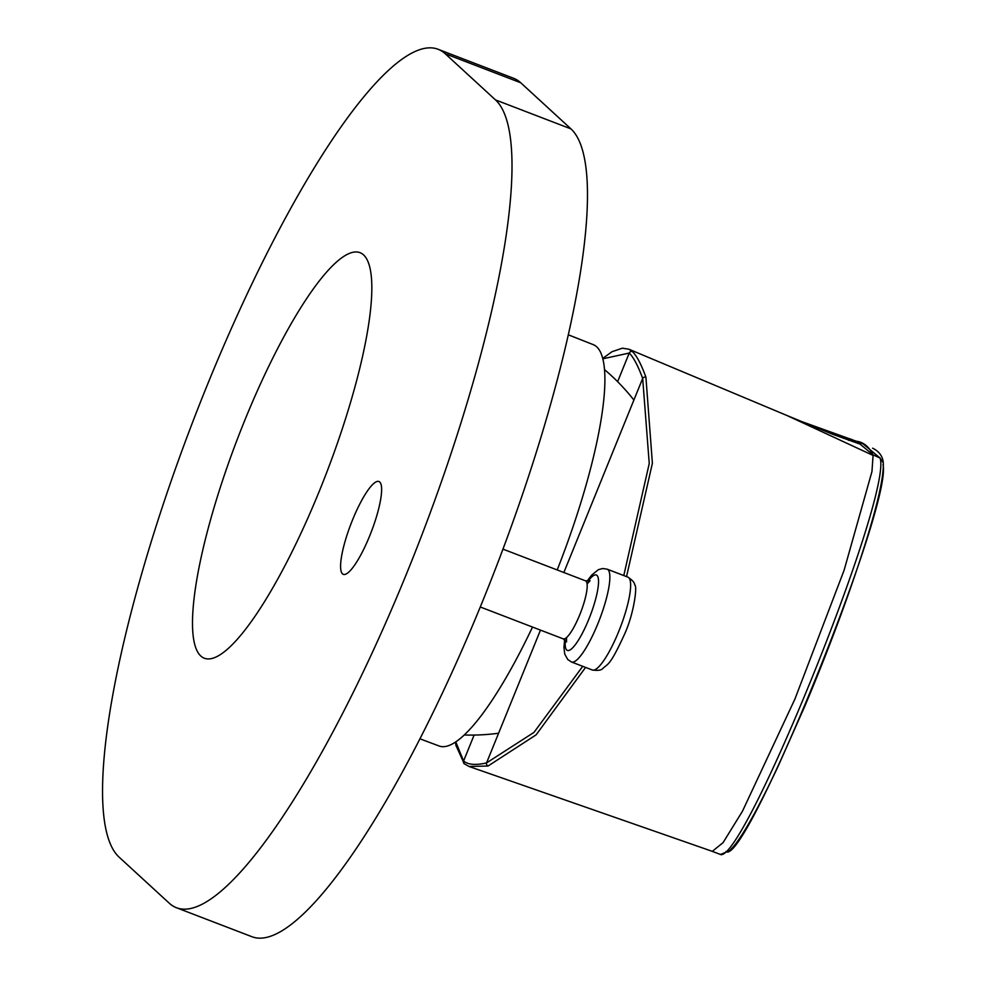 <?xml version="1.0" encoding="UTF-8"?>
<svg xmlns="http://www.w3.org/2000/svg" width="986" height="986" viewBox="0 0 986 986"><rect width="100%" height="100%" fill="white"/><g stroke="black" fill="none" stroke-linecap="round" stroke-linejoin="round"><path stroke-width="1.48" d="M119.059 857.105L169.296 903.238A435.06 95.506 -69 0 0 176.408 907.712A435.06 95.506 -69 0 0 414.724 553.343A435.06 95.506 -69 0 0 495.49 99.906L445.265 53.774A435.06 95.506 -69 0 0 438.141 49.3A435.06 95.506 -69 0 0 199.825 403.681A435.06 95.506 -69 0 0 119.059 857.105M176.408 907.712L251.886 936.7A435.06 95.506 -69 0 0 490.202 582.319A435.06 95.506 -69 0 0 570.968 128.895L520.731 82.762A435.06 95.506 -69 0 0 513.62 78.288L438.141 49.3M628.846 349.204L632.507 351.657C636.808 355.897 641.282 364.413 645.916 377.207L652.387 463.272L626.529 576.613M585.573 667.411L536.113 734.853L488.033 766.023L469.04 766.467L712.299 851.349L723.071 842.636L742.446 811.256L794.95 698.975L844.09 570.278L871.957 471.555L873.078 455.421L787.074 415.55L628.871 349.204M469.04 766.467L464.233 763.756A2.49 2.416 -49.2 0 1 463.593 760.995C468.054 764.742 475.708 765.382 486.542 762.917L533.981 732.388L582.738 666.314M623.781 575.553L649.244 463.531L642.675 378.427C637.991 365.72 633.517 357.265 629.241 353.05L602.853 358.805M455.766 741.866L463.593 760.995L474.118 735.063M883.16 462.077L880.288 458.663C891.159 499.828 740.498 870.835 719.706 854.122L720.778 854.394L719.706 854.122M880.215 458.133L863.12 443.922L856.735 441.371L873.004 454.842C868.9 446.473 863.218 441.925 855.959 441.186L850.105 438.869L848.539 440.311M883.012 464.702C892.761 504.746 745.478 867.446 725.93 851.547M880.227 458.133L873.004 454.842M800.151 421.022L856.735 441.383M712.003 851.263L719.386 854.061M319.784 489.993A217.203 47.685 -69 0 0 360.124 252.712A217.203 47.685 -69 0 0 237.651 438.351A217.203 47.685 -69 0 0 204.373 658.241A217.203 47.685 -69 0 0 319.784 489.993M557.201 569.957A214.96 47.192 -69 0 0 593.313 344.669L568.343 334.821M419.913 738.81L439.164 746.008A214.96 47.192 -69 0 0 532.514 627.059M369.713 535.842A49.719 10.92 -69 0 0 378.932 481.513A49.719 10.92 -69 0 0 350.917 524.022A49.719 10.92 -69 0 0 343.276 574.345A49.719 10.92 -69 0 0 369.713 535.842M495.49 99.906L570.968 128.895M445.265 53.774L520.731 82.762M617.618 381.681L629.241 353.05A2.49 2.416 134.3 0 1 632.507 351.657M883.271 462.705C884.195 481.168 872.413 522.309 860.026 560.048C847.997 596.912 828.659 649.638 805.02 705.742L778.176 766.184C758.468 807.805 743.555 834.612 733.461 846.592L729.603 850.684L720.778 854.381M883.222 462.594L880.288 458.663M488.033 766.023A2.49 2.219 -103.2 0 1 486.542 762.917L540.476 630.103M563.856 572.509L642.675 378.427A2.49 2.083 160.1 0 1 645.916 377.207M566.543 637.548L566.531 641.972L563.228 638.854A31.071 6.828 -69 0 0 579.756 614.783A31.071 6.828 -69 0 0 585.511 580.828L502.971 549.128M565.372 640.222A40.401 8.874 -69 0 0 571.818 648.628A40.401 8.874 -69 0 0 588.864 619.146A40.401 8.874 -69 0 0 598.539 580.976A40.401 8.874 -69 0 0 588.026 581.247M564.621 639.594L563.955 647.445L564.756 654.137L567.751 659.498L571.523 662.013A49.719 10.92 -69 0 0 597.96 623.497A49.719 10.92 -69 0 0 607.179 569.181L602.692 568.515L598.428 569.649L591.711 575.035L587.04 581.21M627.946 577.155C632.531 580.261 634.774 582.862 634.701 584.969C637.498 585.339 634.208 612.614 624.976 633.271C609.755 666.598 608.165 663.332 602.643 668.631C601.238 670.295 597.787 670.739 592.29 669.987A49.719 10.92 -69 0 0 618.727 631.471A49.719 10.92 -69 0 0 627.946 577.155L607.179 569.181M883.197 461.842C882.334 455.766 878.809 451.218 872.622 448.186M860.174 444.168L832.8 434.333L787.074 415.55M705.557 849.008L711.917 851.238M464.233 763.756L455.926 745.379L455.446 742.088M602.754 358.423L612.01 351.706L622.302 348.206L628.846 349.192M464.233 734.989A207.171 207.171 0 0 0 498.596 733.227M633.887 400.057A207.171 207.171 0 0 0 604.541 369.639M563.228 638.854L480.268 606.982M585.511 580.828L590.059 580.717L587.114 584.02M592.29 669.987L571.523 662.013"/></g></svg>

